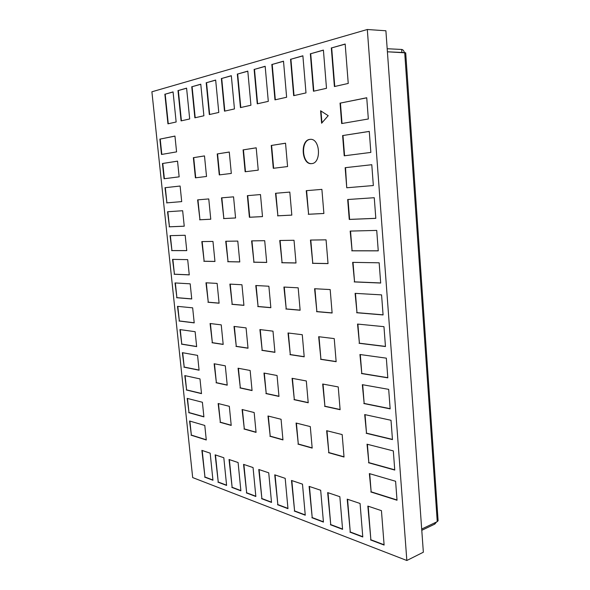 <?xml version="1.0" encoding="UTF-8"?>
<svg xmlns="http://www.w3.org/2000/svg" width="590" height="590" viewBox="0 0 590 590"><rect width="100%" height="100%" fill="white"/><g stroke="black" fill="none" stroke-linecap="round" stroke-linejoin="round"><path stroke-width="0.89" d="M309.735 139.402C299.897 140.413 301.711 164.853 311.483 163.629L311.771 163.607C321.594 163.098 320.163 138.281 310.318 139.343L309.735 139.402M310.495 139.336L310.097 139.38C300.369 140.368 301.977 164.499 311.668 163.614M367.312 29.5L385.897 30.776L423.354 552.211L406.842 560.5L192.679 477.583L151.896 91.789L367.312 29.5L406.842 560.5M345.187 44.139L331.683 47.893L334.759 86.465M323.416 50.194L310.716 53.727L313.806 91.155M302.899 55.895L290.914 59.229L294.026 95.587M283.517 61.286L272.204 64.435L275.324 99.776M265.175 66.382L254.482 69.362L257.601 103.752M247.807 71.213L237.674 74.03L240.801 107.513M231.332 75.793L221.715 78.47L224.834 111.09M215.675 80.152L206.544 82.689L209.656 114.49M200.777 84.289L192.097 86.701L195.202 117.727M186.595 88.235L178.335 90.528L181.418 120.817M173.069 91.996L165.193 94.186L168.268 123.76M174.957 136.128L160.207 139.07L161.822 154.418M177.538 161.173L162.774 163.459L164.374 178.718M180.105 186.034L165.318 187.679L166.918 202.849L181.705 201.61L180.105 186.027L165.318 187.679M167.855 211.736L169.441 226.796L184.242 226.184M170.37 235.646L171.941 250.573L186.757 250.588M172.87 259.386L174.426 274.195L189.257 274.822M175.348 282.964L176.897 297.648L191.735 298.887M177.811 306.38L179.345 320.945L194.198 322.782M180.26 329.633L181.779 344.081L196.647 346.507M182.694 352.731L184.198 367.061L199.073 370.07M185.105 375.675L186.602 389.887L201.485 393.471M187.502 398.464L188.992 412.558L203.882 416.71M189.884 421.098L191.359 435.081L206.264 439.786M202.2 450.487L204.959 477.008L212.924 480.017M215.483 454.949L218.241 482.03L226.582 485.187M229.363 459.61L232.128 487.288L240.868 490.592M243.891 464.485L246.664 492.783L255.824 496.249M259.113 469.596L261.879 498.543L271.503 502.178M275.073 474.95L277.838 504.575L287.95 508.403M291.836 480.577L294.594 510.918L305.229 514.937M309.462 486.492L312.206 517.577L323.409 521.818M328.011 492.716L330.732 524.584L342.561 529.06M347.562 499.28L350.261 531.974L362.762 536.701M368.197 506.205L370.874 539.769L384.09 544.769M369.716 473.689L371.147 491.817L397.004 499.981M367.393 444.3L368.839 462.619L394.74 469.824M365.048 414.652L366.508 433.156L392.446 439.395M362.688 384.739L364.163 403.435L390.138 408.678M360.298 354.56L361.788 373.441L387.8 377.689M357.894 324.102L359.399 343.188L385.447 346.404M355.46 293.377L356.987 312.656L383.072 314.831M353.012 262.366L354.553 281.85L380.675 282.957M350.534 231.081L352.09 250.765L378.256 250.794M348.041 199.501L349.612 219.392L375.815 218.322L374.259 197.716L347.68 199.523L349.251 219.443L375.815 218.352M347.112 187.738L373.345 185.54L371.781 164.713L345.526 167.649L346.75 187.775L373.345 185.54M369.274 131.437L342.982 135.516L344.582 155.767M366.744 97.822L340.423 103.08L342.03 123.494M306.608 190.659L308.607 214.244L323.888 213.469M310.797 240.049L312.774 263.258L328.025 263.546M314.935 288.739L316.874 311.579L332.111 312.899M319.013 336.75L320.923 359.229L336.13 361.552M323.032 384.09L324.913 406.215L340.098 409.512M326.993 430.774L328.844 452.552L344.007 456.8M296.423 423.119L298.289 444.005L312.162 447.884M292.419 378.374L294.314 399.577L308.201 402.594M288.37 333.026L290.295 354.56L304.189 356.677M284.262 287.065L286.216 308.931L300.126 310.134M280.095 240.484L282.079 262.683L296.003 262.941M275.877 193.262L277.89 215.807L291.821 215.099M285.545 143.237L271.599 145.42L273.642 168.261M256.2 147.839L243.441 149.838L245.484 171.705M247.719 195.637L249.74 217.231L262.498 216.589L260.478 194.56L247.372 195.666L249.393 217.275L262.498 216.611M251.952 240.875L253.943 262.152L266.695 262.395M256.126 285.531L258.088 306.498L270.832 307.596M260.249 329.611L262.174 350.268L274.925 352.215M264.313 373.123L266.215 393.478L278.959 396.244M268.332 416.083L270.205 436.15L282.942 439.712M242.431 409.6L244.304 428.9L256.038 432.182M238.412 368.285L240.314 387.859L252.048 390.41M234.348 326.462L236.273 346.315L248.006 348.107M230.225 284.122L232.187 304.256L243.913 305.273M226.059 241.244L228.042 261.672L239.769 261.886M221.84 197.827L223.853 218.551L235.572 217.953L233.552 196.839L221.493 197.856L223.853 218.551M229.274 152.058L217.562 153.894L219.605 174.869M204.494 155.944L193.704 157.633L195.732 177.782M197.952 199.848L199.958 219.76L210.763 219.215L208.757 198.933L197.62 199.87L199.958 219.76M202.156 241.576L204.14 261.223L214.952 261.422M206.308 282.809L208.263 302.183L219.089 303.12M210.416 323.556L212.341 342.665L223.168 344.317M214.472 363.816L216.368 382.667L227.202 385.019M218.477 403.604L220.35 422.197L231.192 425.235M320.975 111.023L321.948 122.838M331.315 47.879L334.397 86.546L348.24 83.441L345.172 44.021L331.683 47.893M310.34 53.712L313.452 91.236L326.499 88.316L323.409 50.076L310.716 53.727M290.553 59.214L293.673 95.669L305.996 92.91L302.884 55.785L290.914 59.229M271.835 64.421L274.969 99.858L286.629 97.247L283.502 61.176L272.204 64.435M254.12 69.347L257.255 103.825L268.303 101.355L265.168 66.279L254.482 69.362M237.32 74.023L240.455 107.594L250.934 105.241L247.8 71.11L237.674 74.03M221.368 78.463L224.495 111.163L234.451 108.936L231.317 75.697L221.715 78.47M206.198 82.681L209.317 114.563L218.787 112.447L215.66 80.048L206.544 82.689M191.757 86.701L194.862 117.801L203.889 115.78L200.77 84.193L192.097 86.701M177.996 90.528L181.086 120.891L189.692 118.959L186.588 88.139L178.335 90.528M164.861 94.186L167.944 123.834L176.152 121.997L173.062 91.9L165.193 94.186M159.875 139.085L161.498 154.469L176.58 151.881L174.95 136.069L160.207 139.07M162.442 163.482L164.049 178.755L179.154 176.838L177.538 161.136L162.774 163.459M164.994 187.701L166.918 202.849M166.594 202.879L181.705 201.61M169.116 226.833L184.242 226.213L182.649 210.733L167.531 211.758L169.441 226.796M171.616 250.617L186.765 250.632L185.179 235.27L170.045 235.653L171.941 250.573M174.109 274.239L189.265 274.888L187.686 259.63L172.538 259.379L174.426 274.195M176.58 297.707L191.743 298.968L190.186 283.82L175.024 282.942L176.897 297.648M179.028 321.004L194.213 322.885L192.657 307.84L177.487 306.35L179.345 320.945M181.469 344.147L196.662 346.632L195.12 331.691L179.935 329.589L181.779 344.081M183.888 367.135L199.088 370.21L197.561 355.379L182.362 352.673L184.198 367.061M186.293 389.968L201.507 393.633L199.988 378.898L184.781 375.601L186.602 389.887M188.682 412.646L203.904 416.887L202.392 402.255L187.178 398.375L188.992 412.558M191.049 435.169L206.286 439.985L204.782 425.456L189.56 421.002L191.359 435.081M204.649 477.111L212.953 480.253L210.165 453.164L201.876 450.376L204.959 477.008M217.931 482.141L226.604 485.423L223.817 457.744L215.151 454.838L218.241 482.03M231.818 487.399L240.89 490.836L238.102 462.538L229.031 459.492L232.128 487.288M246.347 492.901L255.846 496.492L253.058 467.56L243.552 464.367L246.664 492.783M261.562 498.661L271.525 502.429L268.73 472.819L258.767 469.478L261.879 498.543M277.521 504.701L287.972 508.661L285.191 478.343L274.733 474.832L277.838 504.575M294.27 511.043L305.259 515.203L302.486 484.147L291.49 480.459L294.594 510.918M311.874 517.71L323.438 522.091L320.68 490.253L309.108 486.374L312.206 517.577M330.407 524.731L342.584 529.341L339.847 496.692L327.656 492.598L330.732 524.584M349.929 532.121L362.784 536.989L360.07 503.476L347.208 499.162L350.261 531.974M370.542 539.924L384.112 545.064L381.442 510.652L367.843 506.087L370.874 539.769M370.808 491.957L397.026 500.239L395.595 481.263L369.355 473.586L371.147 491.817M368.499 462.744L394.754 470.06L393.316 450.908L367.032 444.211L368.839 462.619M366.169 433.274L392.461 439.602L391.008 420.279L364.686 414.578L366.508 433.156M363.816 403.538L390.152 408.87L388.685 389.363L362.326 384.673L364.163 403.435M361.441 373.544L387.814 377.851L386.332 358.16L359.937 354.509L361.788 373.441M359.052 343.277L385.462 346.544L383.965 326.668L357.533 324.065L359.399 343.188M356.633 312.737L383.08 314.942L381.575 294.882L355.099 293.355L356.987 312.656M354.199 281.917L380.683 283.045L379.156 262.801L352.65 262.358L354.553 281.85M351.736 250.824L378.256 250.853L376.722 230.417L350.172 231.088L352.09 250.765M371.781 164.713L345.526 167.649M345.157 167.671L346.75 187.775M342.613 135.53L344.221 155.812L370.852 152.419L369.274 131.393L342.982 135.516M340.046 103.088L341.669 123.553L368.337 118.981L366.737 97.748L340.423 103.08M308.253 214.288L323.888 213.492L321.889 189.368L306.247 190.688L308.607 214.244M312.42 263.317L328.033 263.612L326.064 239.835L310.443 240.056L312.774 263.258M316.528 311.653L332.118 313.01L330.179 289.572L314.581 288.724L316.874 311.579M320.577 359.317L336.145 361.7L334.235 338.601L318.659 336.706L320.923 359.229M324.574 406.318L340.113 409.696L338.232 386.929L322.678 384.024L324.913 406.215M328.512 452.678L344.029 457.021L342.171 434.572L326.639 430.685L328.844 452.552M297.957 444.115L312.176 448.098L310.296 426.592L296.069 423.03L298.289 444.005M293.982 399.673L308.216 402.771L306.313 380.963L292.072 378.308L294.314 399.577M289.956 354.642L304.204 356.817L302.272 334.714L288.016 332.981L290.295 354.56M285.87 308.998L300.133 310.237L298.179 287.824L283.908 287.05L286.216 308.931M281.732 262.742L296.01 263.007L294.019 240.285L279.741 240.484L282.079 262.683M277.543 215.844L291.821 215.121L289.808 192.082L275.523 193.291L277.89 215.807M271.245 145.435L273.288 168.305L287.581 166.557L285.538 143.193L271.599 145.42M243.087 149.853L245.138 171.749L258.243 170.141L256.193 147.802L243.441 149.838M253.597 262.211L266.702 262.454L264.704 240.698L251.606 240.882L253.943 262.152M257.749 306.564L270.847 307.7L268.878 286.231L255.78 285.516L258.088 306.498M261.842 350.349L274.933 352.348L272.993 331.16L259.902 329.567L262.174 350.268M265.884 393.574L278.974 396.414L277.057 375.506L263.966 373.057L266.215 393.478M269.881 436.253L282.957 439.919L281.069 419.276L267.985 415.994L270.205 436.15M243.987 429.004L256.06 432.382L254.165 412.535L242.092 409.512L244.304 428.9M239.99 387.947L252.063 390.573L250.145 370.476L238.072 368.226L240.314 387.859M235.948 346.389L248.021 348.233L246.074 327.885L234.001 326.425L236.273 346.315M231.855 304.322L243.921 305.362L241.952 284.756L229.886 284.1L232.187 304.256M227.71 261.717L239.776 261.945L237.785 241.081L225.719 241.251L228.042 261.672M223.514 218.588L235.572 217.976M217.223 153.916L219.266 174.906L231.317 173.43L229.274 152.021L217.562 153.894M193.365 157.655L195.401 177.826L206.53 176.462L204.487 155.908L193.704 157.633M199.627 219.797L210.77 219.237M203.808 261.267L214.959 261.481L212.968 241.428L201.824 241.583L204.14 261.223M207.938 302.242L219.096 303.216L217.127 283.406L205.976 282.794L208.263 302.183M212.017 342.738L223.182 344.442L221.243 324.869L210.077 323.512L212.341 342.665M216.051 382.748L227.224 385.174L225.306 365.837L214.133 363.757L216.368 382.667M220.033 422.293L231.214 425.42L229.318 406.318L218.145 403.523L220.35 422.197M320.591 110.772L321.609 123.222L328.21 115.684L320.591 110.772M387.188 48.734L401.672 49.457L401.886 52.466L401.672 49.457C402.985 49.656 403.892 50.696 404.379 52.584C403.892 50.696 402.985 49.656 401.672 49.457L387.188 48.734M434.8 524.104L421.784 530.314L434.8 524.104L434.712 522.858L434.8 524.104L436.512 522.003L434.8 524.104M404.703 52.599L405.699 52.842L438.104 520.719L437.256 521.649L421.688 529.046L437.256 521.649L404.703 52.599L387.409 51.795L405.706 52.871M437.256 521.649L438.104 520.653"/></g></svg>
